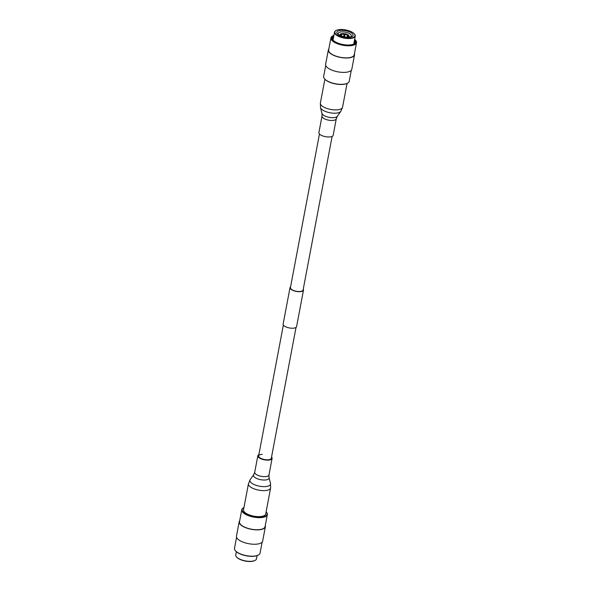 <?xml version="1.0" encoding="UTF-8"?>
<svg xmlns="http://www.w3.org/2000/svg" width="591" height="591" viewBox="0 0 591 591"><rect width="100%" height="100%" fill="white"/><g stroke="black" fill="none" stroke-linecap="round" stroke-linejoin="round"><path stroke-width="0.89" d="M349.059 37.27A8.252 3.184 10.7 0 0 350.101 37.152A8.252 3.184 10.7 0 0 351.615 33.044A8.252 3.184 10.7 0 0 340.83 30.377A8.252 3.184 10.7 0 0 338.931 35.039A8.252 3.184 10.7 0 0 349.059 37.27M349.466 37.233A6.664 2.571 10.7 0 0 351.335 35.896A6.664 2.571 10.7 0 0 348.254 32.993A6.664 2.571 10.7 0 0 341.465 31.87A6.664 2.571 10.7 0 0 338.237 33.421A6.664 2.571 10.7 0 0 339.485 35.349M339.84 29.55A10.232 3.952 10.7 0 0 336.116 30.473A10.232 3.952 10.7 0 0 337.912 35.571A10.232 3.952 10.7 0 0 350.049 38.105A10.232 3.952 10.7 0 0 354.386 33.923A10.232 3.952 10.7 0 0 339.84 29.55M335.961 30.569A10.549 4.078 10.7 0 0 335.791 30.658A10.549 4.078 10.7 0 0 334.521 32.158A10.549 4.078 10.7 0 0 339.397 36.745A10.549 4.078 10.7 0 0 350.153 38.518A10.549 4.078 10.7 0 0 355.257 36.073A10.549 4.078 10.7 0 0 354.622 34.219A10.549 4.078 10.7 0 0 354.497 34.071M355.073 42.995A11.665 4.506 10.7 0 0 354.319 41.052M355.317 42.567A11.857 4.58 10.7 0 0 354.393 40.639M333.797 35.999A11.857 4.58 10.7 0 0 332.127 37.809A11.857 4.58 10.7 0 0 337.609 42.973A11.857 4.58 10.7 0 0 349.687 44.96A11.857 4.58 10.7 0 0 355.427 42.212A11.857 4.58 10.7 0 0 354.534 39.922M333.915 35.371A12.692 4.905 10.7 0 0 332.829 35.852A12.692 4.905 10.7 0 0 335.053 42.175A12.692 4.905 10.7 0 0 350.108 45.315A12.692 4.905 10.7 0 0 355.486 40.136A12.692 4.905 10.7 0 0 354.652 39.294M332.667 35.948A13.009 5.024 10.7 0 0 332.504 36.036A13.009 5.024 10.7 0 0 330.938 37.883A13.009 5.024 10.7 0 0 336.951 43.549A13.009 5.024 10.7 0 0 350.212 45.736A13.009 5.024 10.7 0 0 356.506 42.715A13.009 5.024 10.7 0 0 355.723 40.424A13.009 5.024 10.7 0 0 355.597 40.277M330.938 37.883L328.655 49.962A13.009 5.024 10.7 0 0 334.669 55.628A13.009 5.024 10.7 0 0 347.929 57.815A13.009 5.024 10.7 0 0 354.223 54.793L356.506 42.715M328.862 48.868A13.327 5.149 10.7 0 0 328.345 49.903L325.626 64.286A13.327 5.149 10.7 0 0 331.787 70.085A13.327 5.149 10.7 0 0 345.373 72.331A13.327 5.149 10.7 0 0 351.815 69.236L354.534 54.852A13.327 5.149 10.7 0 0 354.43 53.7M328.345 49.903A13.327 5.149 10.7 0 0 334.506 55.709A13.327 5.149 10.7 0 0 348.092 57.948A13.327 5.149 10.7 0 0 354.534 54.852M325.73 65.438L323.654 76.424A13.009 5.024 10.7 0 0 324.437 78.714A13.009 5.024 10.7 0 0 342.928 84.277A13.009 5.024 10.7 0 0 347.656 83.102A13.009 5.024 10.7 0 0 349.222 81.255L351.298 70.27M324.562 78.862A12.692 4.905 10.7 0 0 324.673 79.002A12.692 4.905 10.7 0 0 342.721 84.432A12.692 4.905 10.7 0 0 347.331 83.287A12.692 4.905 10.7 0 0 347.486 83.191M343.615 36.745L344.095 34.197A3.649 1.411 10.7 0 0 342.773 34.167A3.649 1.411 10.7 0 0 341.724 34.374L341.088 33.82L340.741 34.115M344.634 36.472L345.085 33.746L344.583 36.398M347.102 37.011L347.427 35.268A3.649 1.411 10.7 0 0 345.033 34.344M347.671 36.871L347.9 35.667L348.638 35.327A4.44 1.714 10.7 0 1 348.66 36.745L348.254 36.583A3.967 1.529 10.7 0 0 348.225 35.357M347.9 36.878L347.922 36.768A3.649 1.411 10.7 0 0 348.18 36.376A3.649 1.411 10.7 0 0 347.9 35.667M340.763 34.005L341.088 33.82A4.44 1.714 10.7 0 1 342.425 33.554A4.44 1.714 10.7 0 1 344.147 33.598L344.147 33.783A3.967 1.529 10.7 0 0 342.669 33.753A3.967 1.529 10.7 0 0 341.502 33.983M348.853 37.285L348.66 36.745M348.35 35.349L347.752 34.965A3.967 1.529 10.7 0 0 345.085 33.931M340.808 36.191L341.539 35.852A3.967 1.529 10.7 0 0 344.206 36.886L344.206 36.93M340.652 35.482A4.44 1.714 10.7 0 1 340.63 34.071L341.037 34.234A3.967 1.529 10.7 0 0 340.985 35.371A3.967 1.529 10.7 0 0 341.059 35.453L340.327 35.792M348.38 35.201L348.158 34.935A4.44 1.714 10.7 0 0 345.085 33.746L345.026 33.909M345.144 37.093L345.144 37.026A3.967 1.529 10.7 0 0 347.789 36.834L348.417 37.388M341.037 34.234L341.258 34.625A3.649 1.411 10.7 0 0 341.007 35.017A3.649 1.411 10.7 0 0 341.17 35.586M341.251 35.874L341.059 35.453M344.147 33.783L344.095 34.197M341.096 35.475L341.258 34.625M341.443 35.859L341.724 34.374M333.656 36.716A11.857 4.58 10.7 0 0 332.098 38.179M333.583 37.137A11.665 4.506 10.7 0 0 332.164 38.666M255.039 560.431A10.232 3.952 -169.3 0 1 254.884 560.527A10.232 3.952 -169.3 0 1 251.16 561.45A10.232 3.952 -169.3 0 1 236.614 557.077A10.232 3.952 -169.3 0 1 236.503 556.929M257.085 555.629L256.479 558.842A10.549 4.078 -169.3 0 1 255.209 560.342A10.549 4.078 -169.3 0 1 251.374 561.295A10.549 4.078 -169.3 0 1 236.378 556.781A10.549 4.078 -169.3 0 1 235.743 554.927L236.348 551.706M258.333 555.052A12.692 4.905 -169.3 0 1 258.171 555.148A12.692 4.905 -169.3 0 1 253.561 556.294A12.692 4.905 -169.3 0 1 235.514 550.864A12.692 4.905 -169.3 0 1 235.403 550.723M262.138 542.132L260.062 553.117A13.009 5.024 -169.3 0 1 258.496 554.964A13.009 5.024 -169.3 0 1 253.768 556.138A13.009 5.024 -169.3 0 1 235.277 550.576A13.009 5.024 -169.3 0 1 234.494 548.285L236.57 537.3M265.27 525.562A13.327 5.149 -169.3 0 1 265.374 526.714A13.327 5.149 -169.3 0 1 258.932 529.809A13.327 5.149 -169.3 0 1 245.346 527.571A13.327 5.149 -169.3 0 1 239.185 521.764A13.327 5.149 -169.3 0 1 239.702 520.73M265.374 526.714L262.655 541.097A13.327 5.149 -169.3 0 1 256.213 544.193A13.327 5.149 -169.3 0 1 242.628 541.947A13.327 5.149 -169.3 0 1 236.466 536.148L239.185 521.764M266.438 512.138A13.009 5.024 -169.3 0 1 266.563 512.286A13.009 5.024 -169.3 0 1 267.346 514.576A13.009 5.024 -169.3 0 1 261.052 517.598A13.009 5.024 -169.3 0 1 247.792 515.411A13.009 5.024 -169.3 0 1 241.778 509.745A13.009 5.024 -169.3 0 1 243.344 507.898A13.009 5.024 -169.3 0 1 243.514 507.809M267.346 514.576L265.064 526.655A13.009 5.024 -169.3 0 1 258.769 529.676A13.009 5.024 -169.3 0 1 245.509 527.49A13.009 5.024 -169.3 0 1 239.495 521.823L241.778 509.745M266.12 511.762A12.692 4.905 -169.3 0 1 266.327 511.998A12.692 4.905 -169.3 0 1 260.949 517.177A12.692 4.905 -169.3 0 1 245.893 514.037A12.692 4.905 -169.3 0 1 243.669 507.713A12.692 4.905 -169.3 0 1 243.943 507.573M332.127 136.381L303.102 290.011A6.449 2.49 -169.3 0 1 299.984 291.503A6.449 2.49 -169.3 0 1 293.409 290.425A6.449 2.49 -169.3 0 1 290.425 287.618L319.458 133.987M303.264 289.132A6.848 2.645 -169.3 0 1 303.493 290.085L296.593 326.616A6.848 2.645 -169.3 0 1 293.276 328.204A6.848 2.645 -169.3 0 1 286.295 327.052A6.848 2.645 -169.3 0 1 283.126 324.067L290.033 287.544A6.848 2.645 -169.3 0 1 290.595 286.738M303.493 290.085A6.848 2.645 -169.3 0 1 300.184 291.673A6.848 2.645 -169.3 0 1 293.202 290.521A6.848 2.645 -169.3 0 1 290.033 287.544M319.864 134.379A7.255 2.8 -169.3 0 1 318.904 132.576L322.021 116.065A7.255 2.8 -169.3 0 0 322.989 117.868A7.255 2.8 -169.3 0 0 330.775 120.438A7.255 2.8 -169.3 0 0 336.279 118.754L333.161 135.273A7.255 2.8 -169.3 0 1 327.65 136.949A7.255 2.8 -169.3 0 1 319.864 134.379M262.219 454.361A6.449 2.49 10.7 0 0 258.636 455.883A6.449 2.49 10.7 0 0 267.723 459.798A6.449 2.49 10.7 0 0 271.306 458.276L296.032 327.421M258.873 454.619A7.255 2.8 10.7 0 0 257.839 455.727A7.255 2.8 10.7 0 0 268.063 460.138A7.255 2.8 10.7 0 0 272.096 458.424A7.255 2.8 10.7 0 0 271.542 457.013M248.442 483.77L243.529 509.774A11.288 4.359 10.7 0 0 259.434 516.63A11.288 4.359 10.7 0 0 265.706 513.971L270.619 487.959L270.493 483.431A10.475 4.048 10.7 0 1 264.694 486.629A10.475 4.048 10.7 0 1 253.687 484.347A10.475 4.048 10.7 0 1 250.215 479.604L248.442 483.77A11.288 4.359 10.7 0 0 264.347 490.619A11.288 4.359 10.7 0 0 270.619 487.959M354.748 43.357A11.665 4.506 10.7 0 0 354.09 42.242M340.298 34.256A4.758 1.839 10.7 0 0 339.914 34.81A4.758 1.839 10.7 0 0 340.261 35.719M348.882 37.137A4.758 1.839 10.7 0 0 349.266 36.576L349.141 37.27M341.133 35.881A4.44 1.714 10.7 0 0 341.982 36.361M346.777 37.27A4.44 1.714 10.7 0 0 348.195 36.989M333.354 38.326A11.665 4.506 10.7 0 0 332.341 39.124M336.279 118.754L337.313 116.294A7.934 3.066 -169.3 0 1 330.834 117.579A7.934 3.066 -169.3 0 1 322.989 114.817A7.934 3.066 -169.3 0 1 321.955 113.391L320.507 107.569A10.475 4.048 -169.3 0 0 321.881 109.446A10.475 4.048 -169.3 0 0 332.238 113.088A10.475 4.048 -169.3 0 0 340.785 111.396L342.558 107.23A11.288 4.359 -169.3 0 1 333.996 109.845A11.288 4.359 -169.3 0 1 321.881 105.841A11.288 4.359 -169.3 0 1 320.381 103.041L320.507 107.569M270.493 483.431L269.045 477.609A7.934 3.066 10.7 0 1 264.65 480.025A7.934 3.066 10.7 0 1 256.317 478.296A7.934 3.066 10.7 0 1 253.687 474.706L254.721 472.246A7.255 2.8 10.7 0 0 264.945 476.649A7.255 2.8 10.7 0 0 268.979 474.935L272.096 458.424M344.309 36.369L343.829 36.797M333.021 40.099L334.521 32.158M340.911 33.82L344.139 33.569M339.781 35.497L340.394 34.101M348.801 35.386L349.266 36.576M348.298 34.965L345.078 33.717M353.758 44.022L355.257 36.073M344.605 36.428L344.93 37.056M258.636 455.883L283.362 325.02M324.88 79.238L320.381 103.041M347.057 83.427L342.558 107.23M337.313 116.294L340.785 111.396M321.955 113.391L322.021 116.065M253.687 474.706L250.215 479.604M269.045 477.609L268.979 474.935M254.721 472.246L257.839 455.727"/></g></svg>
